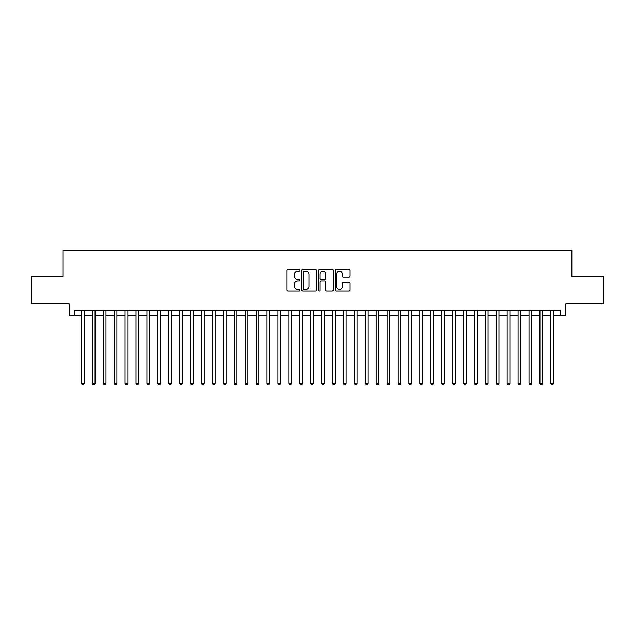<?xml version="1.0" encoding="UTF-8"?>
<svg xmlns="http://www.w3.org/2000/svg" width="635" height="635" viewBox="0 0 635 635"><rect width="100%" height="100%" fill="white"/><g stroke="black" fill="none" stroke-linecap="round" stroke-linejoin="round"><path stroke-width="0.95" d="M300.03 270.312A0.754 0.754 0 0 0 299.283 269.558L287.901 269.558A1.072 1.072 0 0 0 286.829 270.629L286.829 289.917A1.072 1.072 0 0 0 287.901 290.989L299.283 290.989A0.754 0.754 0 0 0 300.03 290.243A0.754 0.754 0 0 0 299.283 289.489L297.807 289.489A3.429 3.429 0 0 1 294.378 286.06L294.378 284.456A3.429 3.429 0 0 1 297.807 281.027L299.283 281.027A0.754 0.754 0 0 0 300.03 280.273A0.754 0.754 0 0 0 299.283 279.527L297.807 279.527A3.429 3.429 0 0 1 294.378 276.098L294.378 274.487A3.429 3.429 0 0 1 297.807 271.058L299.283 271.058A0.754 0.754 0 0 0 300.03 270.312M348.813 277.114A1.072 1.072 0 0 0 349.885 276.042L349.885 270.629A1.072 1.072 0 0 0 348.813 269.558L336.169 269.558A1.072 1.072 0 0 0 335.097 270.629L335.097 289.917A1.072 1.072 0 0 0 336.169 290.989L348.813 290.989A1.072 1.072 0 0 0 349.885 289.917L349.885 283.385A1.072 1.072 0 0 0 348.813 282.313L343.408 282.313A1.072 1.072 0 0 0 342.336 283.385L342.336 286.623A2.865 2.865 0 0 1 339.471 289.489A2.865 2.865 0 0 1 336.598 286.623L336.598 273.923A2.865 2.865 0 0 1 339.471 271.058A2.865 2.865 0 0 1 342.336 273.923L342.336 276.042A1.072 1.072 0 0 0 343.408 277.114L348.813 277.114M74.597 315.754L74.597 310.293L560.403 310.293L560.403 315.754L565.856 315.754L565.856 303.744L603.25 303.744L603.25 276.455L571.865 276.455L571.865 250.253L63.135 250.253L63.135 276.455L31.75 276.455L31.75 303.744L69.144 303.744L69.144 315.754L81.423 315.754M316.563 270.629A1.072 1.072 0 0 0 315.492 269.558L302.847 269.558A1.072 1.072 0 0 0 301.776 270.629L301.776 289.917A1.072 1.072 0 0 0 302.847 290.989L315.492 290.989A1.072 1.072 0 0 0 316.563 289.917L316.563 270.629M319.508 269.558L332.153 269.558A1.072 1.072 0 0 1 333.224 270.629L333.224 289.917A1.072 1.072 0 0 1 332.153 290.989L326.739 290.989A1.072 1.072 0 0 1 325.668 289.917L325.668 282.099A1.072 1.072 0 0 0 324.596 281.027L321.008 281.027A1.072 1.072 0 0 0 319.937 282.099L319.937 290.243A0.754 0.754 0 0 1 319.191 290.989A0.754 0.754 0 0 1 318.437 290.243L318.437 270.629A1.072 1.072 0 0 1 319.508 269.558M84.153 315.754L92.337 315.754M95.067 315.754L103.259 315.754M105.981 315.754L114.173 315.754M116.903 315.754L125.087 315.754M127.818 315.754L136.009 315.754M138.74 315.754L146.923 315.754M149.654 315.754L157.837 315.754M160.568 315.754L168.759 315.754M171.49 315.754L179.673 315.754M182.404 315.754L190.587 315.754M193.318 315.754L201.509 315.754M204.24 315.754L212.423 315.754M215.154 315.754L223.345 315.754M226.068 315.754L234.259 315.754M236.99 315.754L245.173 315.754M247.904 315.754L256.095 315.754M258.818 315.754L267.01 315.754M269.74 315.754L277.924 315.754M280.654 315.754L288.846 315.754M291.576 315.754L299.76 315.754M302.49 315.754L310.674 315.754M313.404 315.754L321.596 315.754M324.326 315.754L332.51 315.754M335.24 315.754L343.424 315.754M346.154 315.754L354.346 315.754M357.076 315.754L365.26 315.754M367.99 315.754L376.182 315.754M378.904 315.754L387.096 315.754M389.827 315.754L398.01 315.754M400.741 315.754L408.932 315.754M411.655 315.754L419.846 315.754M422.577 315.754L430.76 315.754M433.491 315.754L441.682 315.754M444.413 315.754L452.596 315.754M455.327 315.754L463.51 315.754M466.241 315.754L474.432 315.754M477.163 315.754L485.346 315.754M488.077 315.754L496.26 315.754M498.991 315.754L507.182 315.754M509.913 315.754L518.096 315.754M520.827 315.754L529.019 315.754M531.741 315.754L539.933 315.754M542.663 315.754L550.847 315.754M553.577 315.754L560.403 315.754M304.022 271.058A0.754 0.754 0 0 0 303.276 271.812L303.276 288.742A0.754 0.754 0 0 0 304.022 289.489L305.578 289.489A3.429 3.429 0 0 0 309.007 286.06L309.007 274.487A3.429 3.429 0 0 0 305.578 271.058L304.022 271.058M325.668 273.979A2.865 2.865 0 0 0 322.802 271.113A2.865 2.865 0 0 0 319.937 273.979L319.937 278.455A1.072 1.072 0 0 0 321.008 279.527L324.596 279.527A1.072 1.072 0 0 0 325.668 278.455L325.668 273.979M84.153 310.293L84.153 383.326L81.423 383.326L81.423 310.293M84.153 383.326L83.336 384.747L82.24 384.747L81.423 383.326M95.067 310.293L95.067 383.326L92.337 383.326L92.337 310.293M95.067 383.326L94.25 384.747L93.154 384.747L92.337 383.326M105.981 310.293L105.981 383.326L103.259 383.326L103.259 310.293M105.981 383.326L105.164 384.747L104.076 384.747L103.259 383.326M116.903 310.293L116.903 383.326L114.173 383.326L114.173 310.293M116.903 383.326L116.086 384.747L114.991 384.747L114.173 383.326M127.818 310.293L127.818 383.326L125.087 383.326L125.087 310.293M127.818 383.326L127 384.747L125.905 384.747L125.087 383.326M138.74 310.293L138.74 383.326L136.009 383.326L136.009 310.293M138.74 383.326L137.914 384.747L136.827 384.747L136.009 383.326M149.654 310.293L149.654 383.326L146.923 383.326L146.923 310.293M149.654 383.326L148.836 384.747L147.741 384.747L146.923 383.326M160.568 310.293L160.568 383.326L157.837 383.326L157.837 310.293M160.568 383.326L159.75 384.747L158.663 384.747L157.837 383.326M171.49 310.293L171.49 383.326L168.759 383.326L168.759 310.293M171.49 383.326L170.664 384.747L169.577 384.747L168.759 383.326M182.404 310.293L182.404 383.326L179.673 383.326L179.673 310.293M182.404 383.326L181.586 384.747L180.491 384.747L179.673 383.326M193.318 310.293L193.318 383.326L190.587 383.326L190.587 310.293M193.318 383.326L192.5 384.747L191.413 384.747L190.587 383.326M204.24 310.293L204.24 383.326L201.509 383.326L201.509 310.293M204.24 383.326L203.422 384.747L202.327 384.747L201.509 383.326M215.154 310.293L215.154 383.326L212.423 383.326L212.423 310.293M215.154 383.326L214.336 384.747L213.241 384.747L212.423 383.326M226.068 310.293L226.068 383.326L223.345 383.326L223.345 310.293M226.068 383.326L225.25 384.747L224.163 384.747L223.345 383.326M236.99 310.293L236.99 383.326L234.259 383.326L234.259 310.293M236.99 383.326L236.172 384.747L235.077 384.747L234.259 383.326M247.904 310.293L247.904 383.326L245.173 383.326L245.173 310.293M247.904 383.326L247.086 384.747L245.991 384.747L245.173 383.326M258.818 310.293L258.818 383.326L256.095 383.326L256.095 310.293M258.818 383.326L258 384.747L256.913 384.747L256.095 383.326M269.74 310.293L269.74 383.326L267.01 383.326L267.01 310.293M269.74 383.326L268.923 384.747L267.827 384.747L267.01 383.326M280.654 310.293L280.654 383.326L277.924 383.326L277.924 310.293M280.654 383.326L279.837 384.747L278.741 384.747L277.924 383.326M291.576 310.293L291.576 383.326L288.846 383.326L288.846 310.293M291.576 383.326L290.751 384.747L289.663 384.747L288.846 383.326M302.49 310.293L302.49 383.326L299.76 383.326L299.76 310.293M302.49 383.326L301.673 384.747L300.577 384.747L299.76 383.326M313.404 310.293L313.404 383.326L310.674 383.326L310.674 310.293M313.404 383.326L312.587 384.747L311.499 384.747L310.674 383.326M324.326 310.293L324.326 383.326L321.596 383.326L321.596 310.293M324.326 383.326L323.501 384.747L322.413 384.747L321.596 383.326M335.24 310.293L335.24 383.326L332.51 383.326L332.51 310.293M335.24 383.326L334.423 384.747L333.327 384.747L332.51 383.326M346.154 310.293L346.154 383.326L343.424 383.326L343.424 310.293M346.154 383.326L345.337 384.747L344.249 384.747L343.424 383.326M357.076 310.293L357.076 383.326L354.346 383.326L354.346 310.293M357.076 383.326L356.259 384.747L355.163 384.747L354.346 383.326M367.99 310.293L367.99 383.326L365.26 383.326L365.26 310.293M367.99 383.326L367.173 384.747L366.077 384.747L365.26 383.326M378.904 310.293L378.904 383.326L376.182 383.326L376.182 310.293M378.904 383.326L378.087 384.747L376.999 384.747L376.182 383.326M389.827 310.293L389.827 383.326L387.096 383.326L387.096 310.293M389.827 383.326L389.009 384.747L387.914 384.747L387.096 383.326M400.741 310.293L400.741 383.326L398.01 383.326L398.01 310.293M400.741 383.326L399.923 384.747L398.828 384.747L398.01 383.326M411.655 310.293L411.655 383.326L408.932 383.326L408.932 310.293M411.655 383.326L410.837 384.747L409.75 384.747L408.932 383.326M422.577 310.293L422.577 383.326L419.846 383.326L419.846 310.293M422.577 383.326L421.759 384.747L420.664 384.747L419.846 383.326M433.491 310.293L433.491 383.326L430.76 383.326L430.76 310.293M433.491 383.326L432.673 384.747L431.578 384.747L430.76 383.326M444.413 310.293L444.413 383.326L441.682 383.326L441.682 310.293M444.413 383.326L443.587 384.747L442.5 384.747L441.682 383.326M455.327 310.293L455.327 383.326L452.596 383.326L452.596 310.293M455.327 383.326L454.509 384.747L453.414 384.747L452.596 383.326M466.241 310.293L466.241 383.326L463.51 383.326L463.51 310.293M466.241 383.326L465.423 384.747L464.336 384.747L463.51 383.326M477.163 310.293L477.163 383.326L474.432 383.326L474.432 310.293M477.163 383.326L476.337 384.747L475.25 384.747L474.432 383.326M488.077 310.293L488.077 383.326L485.346 383.326L485.346 310.293M488.077 383.326L487.259 384.747L486.164 384.747L485.346 383.326M498.991 310.293L498.991 383.326L496.26 383.326L496.26 310.293M498.991 383.326L498.173 384.747L497.086 384.747L496.26 383.326M509.913 310.293L509.913 383.326L507.182 383.326L507.182 310.293M509.913 383.326L509.095 384.747L508 384.747L507.182 383.326M520.827 310.293L520.827 383.326L518.096 383.326L518.096 310.293M520.827 383.326L520.009 384.747L518.914 384.747L518.096 383.326M531.741 310.293L531.741 383.326L529.019 383.326L529.019 310.293M531.741 383.326L530.923 384.747L529.836 384.747L529.019 383.326M542.663 310.293L542.663 383.326L539.933 383.326L539.933 310.293M542.663 383.326L541.846 384.747L540.75 384.747L539.933 383.326M553.577 310.293L553.577 383.326L550.847 383.326L550.847 310.293M553.577 383.326L552.76 384.747L551.664 384.747L550.847 383.326"/></g></svg>

